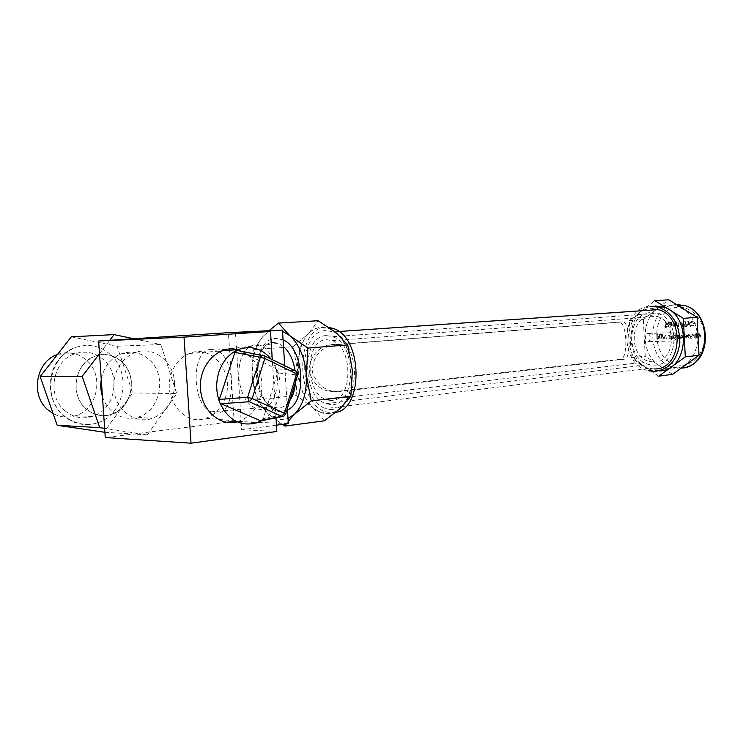 <?xml version="1.0" encoding="UTF-8"?>
<svg xmlns="http://www.w3.org/2000/svg" width="743" height="743" viewBox="0 0 743 743"><rect width="100%" height="100%" fill="white"/><g stroke="black" fill="none" stroke-linecap="round" stroke-linejoin="round"><path stroke-width="0.56" stroke-dasharray="3.71 2.79" d="M76 387.679C76.845 406.254 94.928 419.86 110.707 414.585C124.564 409.207 131.455 398.536 131.381 382.571C130.638 363.633 111.534 349.386 94.863 356.213C82.167 361.99 75.879 372.475 76 387.679M174.512 382.469C174.614 400.403 167.082 412.411 151.925 418.495C134.632 424.485 114.71 409.207 113.763 388.236C113.633 371.082 120.542 359.259 134.502 352.776C152.817 345.151 173.695 361.219 174.512 382.469M277.26 376.933C278.458 394.682 270.015 409.885 259.697 409.402C248.051 406.997 241.066 396.214 238.717 377.063C238.596 357.875 244.206 347.037 255.555 344.529C265.845 343.981 276.22 359.185 277.26 376.933M288.34 423.594L234.147 421.374L228.417 332.678M284.68 365.38L287.383 408.427M276.433 425.172L241.716 429.751L236.562 349.693M236.553 349.479L235.494 333.124M226.921 422.284L105.265 437.562M276.833 431.479L241.716 429.751M275.969 417.798L272.272 359.352M237.203 421.857C253.66 416.024 261.898 402.985 261.907 382.738C260.022 365.519 252.016 354.541 237.89 349.786M225.435 397.384C221.776 407.926 215.266 414.882 205.876 418.263C184.468 426.566 162.02 398.22 171.429 373.357C174.939 363.652 180.883 357.039 189.27 353.51C211.634 343.656 234.593 372.484 225.435 397.384M270.805 358.637L277.752 371.324C280.696 380.546 280.78 389.824 278.003 399.177C275.012 408.436 269.848 415.411 262.493 420.083L261.016 420.928L263.236 418.764L277.585 372.875L297.674 375.001M219.872 402.845L219.185 400.997M235.392 351.012L236.776 350.297M238.661 350.659L276.071 368.649L277.752 371.324L277.585 372.875M647.942 333.44C650.887 335.576 651.128 338.306 648.685 341.641L648.37 341.706C644.933 339.597 644.673 336.867 647.608 333.505L647.942 333.44M672.294 369.095L666.694 368.435C636.63 362.593 638.534 305.289 669.044 305.067L676.762 306.005C690.739 311.689 697.751 323.354 697.788 341.009C695.179 358.219 686.681 367.581 672.294 369.095M659.004 370.859L652.837 370.19C622.662 364.228 624.519 306.181 655.14 305.967M652.837 370.19L648.611 370.729C618.399 364.729 620.247 306.45 650.896 306.246M334.257 391.672C322.267 391.654 313.955 385.199 309.32 372.317C309.134 358.702 315.19 349.665 327.496 345.216L618.278 322.137C627.111 320.279 628.216 355.99 621.557 359.083L334.257 391.672L338.409 391.719C326.01 391.728 317.335 385.255 312.385 372.308C312.32 358.535 318.719 349.451 331.564 345.086L622.393 321.96C630.129 320.038 630.853 356.055 625.643 359.018L338.409 391.719M654.109 368.937L648.843 368.296C620.944 362.714 622.727 308.856 651.026 308.735M331.127 409.588L325.768 408.557C297.488 400.208 297.683 330.273 326.27 330.589L333.496 331.88C345.625 336.663 355.173 356.278 354.457 375.661C352.461 396.92 344.678 408.223 331.127 409.588M335.678 412.449L331.332 412.876L325.601 411.761C294.98 402.752 295.092 327.078 326.066 327.282L328.954 327.384M326.929 413.433L321.208 412.319C290.606 403.273 290.689 327.357 321.635 327.57L329.548 328.991C342.672 334.211 353.018 355.572 352.228 376.664C351.569 397.784 340.053 414 326.929 413.433M324.338 420.826L313.072 407.628C322.443 415.504 331.573 415.736 340.461 408.325C348.978 399.771 352.944 387.103 352.349 370.311C350.91 353.51 345.393 340.898 335.817 332.465C331.229 328.787 326.493 327.05 321.617 327.254C316.75 327.552 312.366 329.678 308.475 333.653L318.162 320.725M211.504 349.396C191.257 348.671 190.96 403.7 210.966 411.845L215.646 413.043C236.627 415.718 237.036 356.659 215.907 350.185L211.504 349.396M273.266 330.524C269.375 331.332 265.845 333.421 262.697 336.793L253.688 349.702L252.091 375.122L256.892 399.892L267.545 413.219C271.882 417.25 276.47 419.377 281.309 419.619L288.015 418.458M286.352 423.863L288.191 421.281M653.914 365.119C678.322 366.438 681.6 319.081 657.314 313.314L651.221 312.562C626.535 312.571 624.863 359.612 649.215 364.544L653.914 365.119M326.576 335.613L332.78 336.728C357.736 344.836 355.693 407.294 330.821 404.582L326.038 403.663C301.333 396.325 301.621 335.177 326.576 335.613M330.57 400.514L326.279 399.697C304.481 393.186 304.825 339.189 326.827 339.7L332.223 340.675C354.216 347.77 352.507 402.79 330.57 400.514M653.756 362.017L649.54 361.507C628.067 357.114 629.627 315.608 651.379 315.673L656.682 316.332C678.099 321.366 675.294 363.113 653.756 362.017M673.873 332.576C677.04 334.749 677.291 337.536 674.616 340.926L674.3 340.991C671.133 338.836 670.883 336.059 673.548 332.641L673.873 332.576M660.806 334.285L658.391 338.13L657.843 334.378L658.084 339.152L660.573 335.325L661.121 339.068L660.88 334.285L659.728 334.387L657.304 338.232L658.391 338.13M657.304 338.232L657.118 334.471L658.196 334.369M657.118 334.471L657.843 334.378M656.756 334.48L657.007 339.263L658.084 339.152M657.007 339.263L658.168 339.152M657.081 339.254L659.496 335.427L660.573 335.325M659.496 335.427L660.044 339.17L659.728 334.387M660.044 339.17L661.121 339.068M659.803 334.387L660.88 334.285M674.514 338.743L675.954 336.876L675.48 335.641L674.328 335.084L673.242 335.706L672.898 336.969L674.514 338.743L673.437 338.845L674.876 336.978L675.954 336.876M674.105 338.697L673.028 338.799L671.821 337.071L672.898 336.969M683.653 336.625L682.408 334.889L680.829 335.604L680.43 334.954L680.616 338.502L680.95 337.879L682.195 338.52L683.653 336.625L682.585 336.728L680.922 334.944L682 334.842M690.358 336.923L690.795 338.204L690.619 334.638L690.275 335.288L689.095 334.619L688.064 336.468L688.529 338.269L688.445 335.78L689.188 335.056L690.358 336.923L689.29 337.034L689.355 338.325L690.423 338.214M689.095 334.619L688.027 334.721L686.996 336.57L687.08 338.39L688.157 338.279M698.624 337.981L699.952 334.387L700.909 337.916L700.11 333.013L698.541 337.099L696.572 333.124L696.256 338.046L696.86 334.499L698.624 337.981L697.547 338.084L698.884 334.499L699.952 334.387M696.256 338.046L695.188 338.158L695.494 333.226L696.572 333.124M700.055 333.013L698.987 333.115L697.463 337.201L698.541 337.099M697.463 337.201L695.55 333.226L696.618 333.124M669.87 324.905L670.335 327.115L670.093 322.295L668.403 322.434L667.697 323.688L668.551 324.877L669.87 324.905L668.784 324.997L668.895 327.217L669.982 327.124M668.551 324.877L667.474 324.97L666.62 323.772L667.697 323.688M670.093 322.295L669.016 322.388L669.257 327.208L670.335 327.115M676.752 324.932L676.604 322.035L676.39 324.97L677.746 326.966L678.963 325.889L678.842 321.942L678.638 325.508L677.746 326.465L676.752 324.932L675.675 325.025L675.526 322.118L676.604 322.035M678.638 325.508L677.56 325.601L677.542 324.951L678.619 324.858M685.882 326.539L685.659 322.165L686.532 321.626L684.377 321.719L685.297 322.183L685.882 326.539L684.805 326.632L684.591 322.258L685.659 322.165M693.256 325.889L691.427 325.425L693.275 326.391L694.946 325.471L695.383 323.697L693.024 321.236L691.269 322.332L693.609 321.803L695.011 323.744L693.256 325.889L691.649 325.917L690.665 325.22L691.733 325.128M693.609 321.803L693.07 321.738M692.541 321.895L693.943 323.837L695.011 323.744M693.024 321.236L691.956 321.329L690.201 322.425L691.269 322.332M690.201 322.425L691.612 322.62M268.975 330.728L262.697 336.793C254.877 345.959 251.338 358.739 252.091 375.122C253.437 391.496 258.592 404.192 267.545 413.219L282.284 424.392M282.535 331.313L278.114 330.291M256.892 399.892L296.113 395.48L297.599 370.803C298.89 386.657 304.054 398.935 313.072 407.628L296.113 395.48M253.688 349.702L293.058 346.665L308.475 333.653C300.534 342.551 296.912 354.931 297.599 370.803L293.058 346.665M658.735 376.181L631.281 357.764L629.358 320.688L654.871 300.636M629.358 320.688L643.336 319.611L668.774 299.81M672.554 374.342L645.221 356.194L643.336 319.611M631.281 357.764L645.221 356.194M688.687 321.543L687.043 326.493L687.972 324.895L689.838 324.821L690.944 326.344L688.687 321.543L687.619 321.626L685.965 326.586L687.043 326.493M688.742 321.543L687.674 321.626L689.866 326.446L690.944 326.344M682.418 326.669L682.176 321.803L680.458 321.951L679.734 323.205L680.607 324.412L681.944 324.44L682.418 326.669L681.35 326.762L681.099 321.895L682.176 321.803M671.449 322.239L671.161 327.087L671.737 323.586L673.362 327.004L674.728 323.456L675.656 326.92L674.83 322.1L673.362 326.131L671.505 322.239L670.372 322.332L670.084 327.18L671.161 327.087M671.505 322.239L670.427 322.323L672.285 326.223L673.362 326.131M674.876 322.1L673.799 322.193L674.579 327.013L675.656 326.92M675.294 326.929L674.217 327.022L673.65 323.549L674.728 323.456M665.914 324.542L665.05 326.131L666.257 327.384L667.418 326.288L666.23 326.892L665.412 326.112L667.019 323.419L665.979 322.341L664.957 323.196L666.044 322.834L666.425 324.05L664.836 324.635L663.973 326.223L665.05 326.131M666.257 322.369L665.171 322.453L665.932 323.511L667.019 323.419M665.171 322.453L665.979 322.341M667.418 326.288L666.341 326.381L665.18 327.487L666.257 327.384M693.776 335.186L692.587 334.517L691.547 336.356L691.64 338.176L691.928 335.678L692.671 334.954L693.748 335.864L694.296 338.102L694.111 334.526L692.699 335.288L691.519 334.619L692.587 334.517M679.381 337.898L679.845 339.83L679.604 334.982L679.269 335.65L678.034 334.972L676.576 336.839L678.21 338.632L679.381 337.898L678.303 338L678.405 339.95L679.483 339.839M676.576 336.839L675.498 336.941L676.957 335.074L678.034 334.972M679.604 334.982L678.526 335.084L678.768 339.932L679.845 339.83M672.322 338.743L672.071 333.793L672.322 338.743L671.245 338.845L670.994 333.895L672.071 333.793M671.96 338.752L670.883 338.854L670.632 333.913L671.709 333.811M664.186 338.975L665.449 335.474L666.369 338.91L665.598 334.127L664.103 338.121L662.217 334.239L661.939 339.04L662.496 335.576L664.186 338.975L663.109 339.087L664.372 335.576L665.449 335.474M662.496 335.576L661.419 335.678L661.214 339.133L662.292 339.031M661.939 339.04L660.852 339.152L661.14 334.341L662.217 334.239M662.273 334.239L661.186 334.341L663.025 338.223L664.103 338.121M670.827 338.78L671.013 335.251L670.827 338.78M686.969 336.625L685.938 337.972L684.489 337.471L685.919 338.409L687.331 336.533L686.922 335.353L685.724 334.731L684.554 335.464L684.294 336.709L686.969 336.625M695.169 333.737L695.132 332.985L695.169 333.737M695.197 338.074L695.392 334.489L695.197 338.074M670.79 334.517L670.753 333.774L670.79 334.517M669.926 336.152L669.137 335.251L668.412 335.771L669.564 336.142L668.468 337.898L669.378 338.892L670.186 338.39L668.83 337.907L669.926 336.152M691.928 336.486L690.86 336.598L690.944 338.279L692.012 338.167M688.77 322.49L689.606 324.329L688.538 324.422L687.693 322.583L688.77 322.49M674.495 338.306L673.26 336.96L674.356 335.52L675.591 336.895L674.495 338.306M686.513 335.474L686.904 336.189L684.637 336.263L685.724 335.167L686.513 335.474M668.059 323.669L669.759 322.806L669.842 324.412L668.059 323.669M681.833 322.323L681.916 323.939L680.105 323.196L681.833 322.323L680.764 322.406L680.839 324.032L681.916 323.939M678.192 338.195L676.938 336.83L678.062 335.409L679.325 336.774L678.192 338.195M682.158 338.084L680.885 336.728L682.018 335.279L683.291 336.644L682.158 338.084M102.45 396.521C104.354 402.39 107.456 407.275 111.775 411.176C119.66 417.798 128.353 419.795 137.854 417.167C160.404 411.26 167.481 375.596 149.519 359.909C141.059 352.368 131.539 350.38 120.951 353.947C110.382 358.442 103.816 366.921 101.271 379.376M121.703 361.683C113.744 354.717 104.791 352.897 94.863 356.213C74.737 362.723 69.266 395.378 86.234 409.021C93.627 415.142 101.782 416.999 110.707 414.585C131.929 409.179 138.616 376.172 121.703 361.683M65.003 410.749C73.325 417.51 82.464 419.414 92.411 416.479C115.007 410.071 121.741 375.215 103.648 359.826C95.243 352.526 85.751 350.464 75.154 353.649C52.744 360.076 46.205 395.87 65.003 410.749M110.614 354.745C132.319 373.357 124.202 415.272 96.971 422.999C85.064 426.528 74.114 424.244 64.112 416.154C41.394 398.276 49.224 354.987 76.195 347.232C89.021 343.368 100.5 345.866 110.614 354.745M57.462 354.495L58.335 354.179C68.83 351.058 78.229 353.083 86.559 360.234C104.494 375.317 97.807 409.495 75.415 415.755C67.715 418.105 60.267 417.352 53.059 413.489M71.309 336.83L117.078 346.21L132.598 392.936L103.797 432.24M104.902 432.305L147.346 434.841L104.633 428.358M132.598 392.936L176.713 393.558L147.346 434.841M117.078 346.21L160.859 344.511L176.713 393.558M133.712 338.752L160.859 344.511M99.506 353.696L109.732 340.294M238.252 350.455L263.997 355.33L295.733 370.757L297.274 375.094L285.637 414.176M282.451 416.479L283.752 416.21L285.21 414.25L263.236 418.764M294.906 370.664L276.071 368.649M676.52 304.584C646.169 305.001 644.367 361.711 674.282 367.469L681.247 368.073M681.34 365.129C650.682 366.698 647.636 307.639 678.424 307.268C691.389 306.441 703.872 319.676 704.559 335.474C705.432 351.263 694.324 365.157 681.34 365.129M287.476 409.913L280.798 411.455C252.945 412.133 248.199 338.13 276.192 338.436L283.074 339.913M283.492 346.544L278.17 343.35L273.359 342.569C251.283 341.975 250.614 398.462 272.393 406.718L277.492 407.926C282.219 407.972 286.306 405.567 289.77 400.691M295.556 381.874L295.055 370.423M686.996 336.57L688.064 336.468M620.229 359.389L624.343 359.324M618.278 322.137L622.393 321.96M331.359 344.455L335.502 344.315M137.854 417.167L151.925 418.495M120.951 353.947L134.502 352.776M205.876 418.263L256.697 422.813M189.27 353.51L221.609 350.9M666.694 368.435L674.282 367.469L680.049 368.082L687.284 366.791M648.843 368.296L325.768 408.557M325.601 411.761L321.208 412.319M210.966 411.845L272.393 406.718C252.555 398.88 253.131 340.656 273.944 342.43L278.17 343.35L215.907 350.185M332.78 336.728L657.314 313.314M326.279 399.697L649.54 361.507M648.685 341.641L674.616 340.926M682.408 334.889L681.34 334.991M692.727 325.824L691.649 325.917M647.608 333.505L673.548 332.641M332.223 340.675L656.682 316.332M621.557 359.083L625.643 359.018M326.038 403.663L649.215 364.544M327.496 345.216L331.564 345.086M331.118 328.889L329.548 328.991M338.966 331.508L333.496 331.88M678.628 305.884L676.762 306.005M692.959 334.554L691.882 334.656M96.971 422.999C88.426 425.841 74.746 425.015 63.016 414.863C53.347 405.492 49.131 393.799 50.385 379.803C53.059 366.652 56.97 355.423 76.195 347.232M75.415 415.755L92.411 416.479M58.335 354.179L75.154 353.649"/><path stroke-width="1.11" d="M98.633 341.009L184.023 337.108L191.025 443.19L105.265 437.562L98.633 341.009L228.417 332.678L282.461 330.078L284.68 365.38M287.383 408.427L288.34 423.594L276.433 425.172M282.461 330.078L235.494 333.124L270.508 331.471L184.023 337.108M234.147 421.374L226.921 422.284M191.025 443.19L276.833 431.479L275.969 417.798M272.272 359.352L270.508 331.471M237.89 349.786C218.981 344.046 198.381 364.915 200.554 388.923C201.539 410.452 220.16 426.658 237.203 421.857M219.185 400.997L219.361 399.39L247.633 397.273L249.276 401.731L220.996 403.755L261.016 420.928L256.697 422.813C240.602 426.891 228.333 420.241 219.872 402.845L219.185 400.997C215.981 391.394 215.897 381.726 218.934 371.992C222.231 362.398 227.711 355.405 235.392 351.012L236.924 350.232L238.661 350.659M219.361 399.39L235.392 351.012M220.996 403.755L219.872 402.845M236.776 350.297L238.484 349.535C250.837 345.263 261.61 348.291 270.805 358.637M650.896 306.246L658.66 307.203C672.721 313.007 679.78 324.886 679.845 342.857C677.235 360.374 668.7 369.893 654.239 371.416L648.611 370.729M288.015 418.458L294.674 414.083L311.187 400.932L306.311 374.844L307.908 348.068L289.761 335.65L278.467 323.094L318.162 320.725L335.817 332.465L347.743 344.919L352.349 370.311L350.863 396.26L340.461 408.325L324.338 420.826L284.959 426.083L286.352 423.863M288.191 421.281L294.674 414.083C303.088 405.288 306.961 392.211 306.311 374.844C304.806 357.467 299.29 344.399 289.761 335.65L282.535 331.313M282.284 424.392L284.959 426.083M278.114 330.291L273.266 330.524M278.467 323.094L268.975 330.728M307.908 348.068L347.743 344.919M311.187 400.932L350.863 396.26M328.954 327.384L333.978 328.703C362.463 337.879 363.708 408.696 335.678 412.449M651.026 308.735L658.122 309.617C685.938 316.286 682.037 370.562 654.109 368.937M655.14 305.967L662.895 306.924C692.652 314.066 688.882 371.937 659.004 370.859M685.278 356.881L658.735 376.181L672.554 374.342L699.014 355.265L697.12 317.289L668.774 299.81L654.871 300.636L683.346 318.375L685.278 356.881L699.014 355.265M683.346 318.375L697.12 317.289M101.271 379.376C100.314 385.218 100.704 390.939 102.45 396.521M53.059 413.489L48.276 410.136C30.017 395.796 35.831 361.442 57.462 354.495M104.902 432.305L57.183 425.284L40.159 376.571L71.309 336.83L114.088 334.601L133.712 338.752M57.183 425.284L99.673 427.606L82.194 376.376L99.506 353.696M40.159 376.571L82.194 376.376M104.633 428.358L99.673 427.606M109.732 340.294L114.088 334.601M259.734 420.77L281.681 416.294L284.523 413.154L296.624 373.878L264.833 358.479L252.146 398.517L247.633 397.273L260.366 357.244L234.63 352.321M252.146 398.517L249.276 401.731L281.681 416.294L283.752 416.21L285.693 413.907L252.146 398.517M263.997 355.33L262.493 355.163L260.366 357.244L264.833 358.479L264.898 356.083L263.997 355.33M297.674 375.001L296.624 373.878L296.652 371.519L264.898 356.083L236.655 350.278M285.637 414.176L297.776 374.686L296.652 371.519L294.906 370.664M681.247 368.073C710.447 367.952 713.438 312.329 684.368 305.503L676.52 304.584M283.074 339.913C304.147 347.947 307.481 401.759 287.476 409.913M289.77 400.691C293.076 395.768 295.008 389.49 295.556 381.874M295.055 370.423C293.271 359.826 289.417 351.866 283.492 346.544M282.451 416.479L261.703 420.696M221.609 350.9L238.484 349.535M333.978 328.703L331.118 328.889M658.122 309.617L338.966 331.508M662.895 306.924L658.66 307.203M687.284 366.791C712.825 359.64 710.828 311.54 684.368 305.503L678.628 305.884"/></g></svg>
